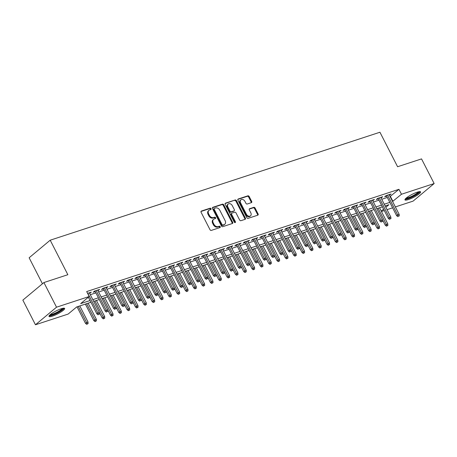 <?xml version="1.0" encoding="UTF-8"?>
<svg xmlns="http://www.w3.org/2000/svg" width="457" height="457" viewBox="0 0 457 457"><rect width="100%" height="100%" fill="white"/><g stroke="black" fill="none" stroke-linecap="round" stroke-linejoin="round"><path stroke-width="0.69" d="M211.014 208.689A0.777 0.583 50.2 0 0 210.094 208.203L201.411 211.043A1.108 0.834 50.2 0 0 201.086 212.282L210.003 229.7A1.108 0.834 50.2 0 0 211.317 230.402L220 227.557A0.777 0.583 50.2 0 0 219.303 226.204L218.183 226.569A3.542 2.668 50.2 0 1 213.979 224.33L213.236 222.879A3.542 2.668 50.2 0 1 213.585 219.303A3.542 2.668 50.2 0 1 214.27 218.926L215.396 218.555A0.777 0.583 50.2 0 0 214.699 217.201L213.573 217.566A3.542 2.668 50.2 0 1 209.375 215.327L208.632 213.876A3.542 2.668 50.2 0 1 208.98 210.3A3.542 2.668 50.2 0 1 209.666 209.923L210.786 209.557A0.777 0.583 50.2 0 0 211.014 208.689M210.534 209.637A0.777 0.583 50.2 0 0 209.523 208.678L200.989 211.471M219.743 227.637A0.777 0.583 50.2 0 0 218.737 226.678L217.612 227.043L218.183 226.569M215.138 218.64A0.777 0.583 50.2 0 0 214.133 217.675L213.008 218.046L213.573 217.566M408.352 199.583A8.797 1.662 -27.1 0 1 404.965 199.886A8.797 1.662 -27.1 0 1 408.792 196.236A8.797 1.662 -27.1 0 1 417.235 192.174A8.797 1.662 -27.1 0 1 420.623 191.871A8.797 1.662 -27.1 0 1 416.795 195.522A8.797 1.662 -27.1 0 1 408.352 199.583M52.378 316.141A8.797 1.662 -27.1 0 1 48.99 316.444A8.797 1.662 -27.1 0 1 52.818 312.794A8.797 1.662 -27.1 0 1 61.261 308.732A8.797 1.662 -27.1 0 1 64.648 308.429A8.797 1.662 -27.1 0 1 60.821 312.08A8.797 1.662 -27.1 0 1 52.378 316.141M251.367 202.651A1.108 0.834 50.2 0 0 251.687 201.417L249.191 196.527A1.108 0.834 50.2 0 0 247.877 195.83L238.228 198.989A1.108 0.834 50.2 0 0 237.908 200.223L246.826 217.641A1.108 0.834 50.2 0 0 248.134 218.343L257.782 215.184A1.108 0.834 50.2 0 0 258.102 213.95L255.08 208.044A1.108 0.834 50.2 0 0 253.766 207.347L249.642 208.7A1.108 0.834 50.2 0 0 249.316 209.934L250.819 212.859A2.959 2.234 50.2 0 1 250.527 215.853A2.959 2.234 50.2 0 1 246.443 214.293L240.576 202.822A2.959 2.234 50.2 0 1 240.868 199.835A2.959 2.234 50.2 0 1 244.946 201.394L245.929 203.302A1.108 0.834 50.2 0 0 247.237 204.005L251.367 202.651M90.949 302.271L76.685 306.944L68.144 314.068L35.463 324.767L22.85 300.123L43.912 282.546L67.853 274.708L50.196 240.199L379.938 132.233L397.596 166.736L421.537 158.899L434.15 183.548L413.088 201.12L395.362 206.924M43.912 282.546L56.525 307.195L89.212 296.496L80.672 303.619L90.063 300.546M390.055 196.556L398.944 189.318L86.687 291.566L89.212 296.496M398.944 189.318L401.469 194.248L434.15 183.548M223.77 204.856A1.108 0.834 50.2 0 0 222.456 204.153L212.813 207.312A1.108 0.834 50.2 0 0 212.488 208.546L221.405 225.964A1.108 0.834 50.2 0 0 222.719 226.666L232.362 223.507A1.108 0.834 50.2 0 0 232.682 222.273L223.77 204.856L223.199 205.33A1.108 0.834 50.2 0 0 221.885 204.627L212.391 207.735M225.524 203.148L235.166 199.989A1.108 0.834 50.2 0 1 236.48 200.692L245.392 218.109A1.108 0.834 50.2 0 1 245.072 219.349L240.942 220.697A1.108 0.834 50.2 0 1 239.628 220L236.018 212.933A1.108 0.834 50.2 0 0 234.704 212.231L231.967 213.128A1.108 0.834 50.2 0 0 231.642 214.367L235.406 221.719A0.777 0.583 50.2 0 1 234.264 222.096L225.198 204.388A1.108 0.834 50.2 0 1 225.524 203.148L225.152 203.456M89.629 293.417L91.303 292.143L87.601 293.354M97.952 290.686L99.632 289.418L94.633 291.052L93.211 292.24L95.205 291.589M106.281 287.961L107.955 286.693L102.962 288.327L101.54 289.515L103.528 288.864M114.61 285.237L116.284 283.963L111.285 285.602L109.863 286.79L111.856 286.139M122.933 282.512L124.612 281.238L119.614 282.877L118.192 284.06L120.185 283.409M131.262 279.781L132.936 278.513L127.943 280.147L126.52 281.335L128.508 280.684M139.591 277.056L141.264 275.788L136.266 277.422L134.844 278.61L136.837 277.959M147.914 274.331L149.593 273.058L144.595 274.697L143.172 275.885L145.166 275.228M156.243 271.601L157.916 270.333L152.924 271.966L151.501 273.155L153.489 272.503M164.571 268.876L166.245 267.608L161.247 269.242L159.824 270.43L161.818 269.779M172.895 266.151L174.574 264.877L169.576 266.517L168.153 267.705L170.147 267.048M181.223 263.426L182.897 262.152L177.904 263.792L176.476 264.974L178.47 264.323M189.552 260.696L191.226 259.427L186.228 261.061L184.805 262.249L186.799 261.598M197.875 257.971L199.555 256.703L194.556 258.336L193.134 259.525L195.128 258.873M206.204 255.246L207.878 253.972L202.885 255.612L201.457 256.8L203.451 256.143M214.527 252.515L216.207 251.247L211.208 252.881L209.786 254.069L211.78 253.418M222.856 249.79L224.536 248.522L219.537 250.156L218.115 251.344L220.108 250.693M231.185 247.066L232.859 245.792L227.866 247.431L226.438 248.619L228.431 247.962M239.508 244.335L241.187 243.067L236.189 244.701L234.767 245.889L236.76 245.238M247.837 241.61L249.511 240.342L244.518 241.976L243.095 243.164L245.083 242.513M256.166 238.885L257.839 237.617L252.847 239.251L251.419 240.439L253.412 239.788M264.489 236.16L266.168 234.887L261.17 236.526L259.747 237.709L261.741 237.057M272.818 233.43L274.491 232.162L269.499 233.795L268.076 234.984L270.064 234.332M281.146 230.705L282.82 229.437L277.827 231.071L276.399 232.259L278.393 231.608M289.47 227.98L291.149 226.706L286.151 228.346L284.728 229.534L286.722 228.877M297.798 225.25L299.472 223.981L294.479 225.615L293.057 226.803L295.045 226.152M306.127 222.525L307.801 221.257L302.802 222.89L301.38 224.079L303.374 223.427M314.45 219.8L316.13 218.526L311.131 220.165L309.709 221.354L311.703 220.702M322.779 217.075L324.453 215.801L319.46 217.441L318.038 218.623L320.026 217.972M331.108 214.344L332.782 213.076L327.783 214.71L326.361 215.898L328.354 215.247M339.431 211.62L341.111 210.351L336.112 211.985L334.69 213.173L336.683 212.522M347.76 208.895L349.434 207.621L344.441 209.26L343.018 210.448L345.006 209.792M356.089 206.164L357.762 204.896L352.764 206.53L351.342 207.718L353.335 207.067M364.412 203.439L366.091 202.171L361.093 203.805L359.67 204.993L361.664 204.342M372.741 200.714L374.414 199.441L369.422 201.08L367.999 202.268L369.987 201.611M381.069 197.99L382.743 196.716L377.745 198.355L376.322 199.538L378.316 198.886M90.292 294.714L95.867 292.886M98.621 291.989L104.196 290.161M106.944 289.258L112.519 287.436M115.273 286.533L120.848 284.705M123.596 283.808L129.177 281.98M131.924 281.078L137.5 279.256M140.253 278.353L145.829 276.531M148.576 275.628L154.152 273.8M156.905 272.903L162.481 271.075M165.234 270.173L170.809 268.35M173.557 267.448L179.133 265.62M181.886 264.723L187.461 262.895M190.215 261.992L195.79 260.17M198.538 259.268L204.113 257.44M206.867 256.543L212.442 254.715M215.196 253.812L220.771 251.99M223.519 251.087L229.094 249.265M231.848 248.362L237.423 246.534M240.176 245.638L245.752 243.81M248.499 242.907L254.075 241.085M256.828 240.182L262.404 238.354M265.157 237.457L270.733 235.629M273.48 234.727L279.056 232.904M281.809 232.002L287.384 230.179M290.138 229.277L295.713 227.449M298.461 226.552L304.036 224.724M306.79 223.821L312.365 221.999M315.119 221.097L320.694 219.269M323.442 218.372L329.017 216.544M331.771 215.641L337.346 213.819M340.099 212.916L345.675 211.094M348.423 210.191L353.998 208.363M356.751 207.467L362.327 205.639M365.08 204.736L370.656 202.914M373.403 202.011L378.979 200.183M381.732 199.286L387.308 197.458M389.393 195.259L391.072 193.991L386.074 195.625L384.651 196.813L386.645 196.162M50.196 240.199L29.134 257.777L42.438 283.78M35.463 324.767L56.525 307.195M392.614 207.826L387.039 209.649M384.286 210.551L381.446 211.482M385.828 207.295L388.941 204.696L385.137 205.941M382.389 206.844L376.814 208.672M374.06 209.569L368.485 211.397M365.731 212.299L360.156 214.122M357.408 215.024L351.833 216.852M349.079 217.749L343.504 219.577M340.756 220.48L335.175 222.302M332.428 223.205L326.852 225.033M324.099 225.929L318.523 227.757M315.776 228.66L310.2 230.482M307.447 231.385L301.871 233.207M299.118 234.11L293.543 235.938M290.795 236.835L285.219 238.663M282.466 239.565L276.891 241.387M274.137 242.29L268.562 244.118M265.814 245.015L260.239 246.843M257.485 247.745L251.91 249.568M249.156 250.47L243.581 252.293M240.833 253.195L235.258 255.023M232.504 255.92L226.929 257.748M224.176 258.651L218.6 260.473M215.853 261.375L210.277 263.203M207.524 264.1L201.948 265.928M199.195 266.831L193.619 268.653M190.872 269.556L185.296 271.378M182.543 272.281L176.968 274.109M174.214 275.005L168.639 276.833M165.891 277.736L160.316 279.558M157.562 280.461L151.987 282.289M149.233 283.186L143.658 285.014M140.91 285.916L135.335 287.739M132.581 288.641L127.006 290.469M124.253 291.366L118.677 293.194M115.929 294.097L110.354 295.919M107.601 296.822L102.025 298.644M99.272 299.546L93.696 301.374M381.258 211.111L383.577 209.175M392.58 201.486L401.469 194.248M92.811 299.643L98.392 297.815M101.14 296.919L106.715 295.091M109.469 294.188L115.044 292.366M117.792 291.463L123.367 289.635M126.121 288.738L131.696 286.91M134.449 286.008L140.025 284.185M142.773 283.283L148.348 281.455M151.101 280.558L156.677 278.73M159.43 277.827L165.006 276.005M167.753 275.103L173.329 273.28M176.082 272.378L181.657 270.55M184.411 269.653L189.986 267.825M192.734 266.922L198.309 265.1M201.063 264.197L206.638 262.369M209.392 261.473L214.967 259.645M217.715 258.742L223.29 256.92M226.044 256.017L231.619 254.195M234.372 253.292L239.948 251.464M242.696 250.567L248.271 248.739M251.024 247.837L256.6 246.015M259.353 245.112L264.929 243.284M267.676 242.387L273.252 240.559M276.005 239.657L281.581 237.834M284.334 236.932L289.909 235.109M292.657 234.207L298.232 232.379M300.986 231.482L306.561 229.654M309.315 228.751L314.89 226.929M317.638 226.026L323.213 224.198M325.967 223.302L331.542 221.474M334.29 220.571L339.871 218.749M342.619 217.846L348.194 216.018M350.947 215.121L356.523 213.293M359.271 212.391L364.852 210.568M367.599 209.666L373.175 207.844M375.928 206.941L381.504 205.113M384.251 204.216L389.827 202.388M390.404 196.441L392.929 201.371M89.88 293.331L89.566 292.714M98.209 290.606L97.889 289.989M106.532 287.881L106.218 287.259M114.861 285.151L114.541 284.534M123.184 282.426L122.87 281.809M131.513 279.701L131.199 279.084M139.842 276.971L139.522 276.354M148.165 274.246L147.851 273.629M156.494 271.521L156.18 270.904M164.823 268.796L164.503 268.173M173.146 266.065L172.832 265.448M181.475 263.341L181.161 262.724M189.804 260.616L189.484 259.999M198.127 257.885L197.812 257.268M206.455 255.16L206.141 254.543M214.784 252.435L214.464 251.818M223.107 249.711L222.793 249.088M231.436 246.98L231.122 246.363M239.765 244.255L239.445 243.638M248.088 241.53L247.774 240.913M256.417 238.8L256.103 238.183M264.746 236.075L264.426 235.458M273.069 233.35L272.755 232.733M281.398 230.625L281.084 230.002M289.727 227.894L289.407 227.278M298.05 225.17L297.736 224.553M306.379 222.445L306.064 221.822M314.707 219.714L314.387 219.097M323.03 216.989L322.716 216.372M331.359 214.264L331.045 213.648M339.688 211.534L339.368 210.917M348.011 208.809L347.697 208.192M356.34 206.084L356.026 205.467M364.669 203.359L364.349 202.737M372.992 200.629L372.678 200.012M381.321 197.904L381.001 197.287M389.65 195.179L389.33 194.562M208.98 210.3L208.409 210.774A3.542 2.668 50.2 0 0 208.066 214.35L208.632 213.876M213.008 218.046A3.542 2.668 50.2 0 1 208.809 215.801L208.066 214.35M213.585 219.303L213.013 219.777A3.542 2.668 50.2 0 0 212.671 223.353L213.236 222.879M217.612 227.043A3.542 2.668 50.2 0 1 213.413 224.804L212.671 223.353M232.213 223.559A1.108 0.834 50.2 0 0 232.116 222.748L223.199 205.33M214.402 208.369A0.777 0.583 50.2 0 0 214.179 209.237L222.005 224.524A0.777 0.583 50.2 0 0 222.925 225.015L224.107 224.627A3.542 2.668 50.2 0 0 224.793 224.25A3.542 2.668 50.2 0 0 225.135 220.674L219.788 210.226A3.542 2.668 50.2 0 0 215.59 207.981L214.402 208.369M213.836 208.849A0.777 0.583 50.2 0 0 213.608 209.712L214.179 209.237M224.793 224.25L224.221 224.73A3.542 2.668 50.2 0 1 223.536 225.101L222.353 225.49A0.777 0.583 50.2 0 1 221.434 225.004L213.608 209.712M225.101 203.576L235.166 199.989M244.918 219.394A1.108 0.834 50.2 0 0 244.821 218.589L235.909 201.166A1.108 0.834 50.2 0 0 234.595 200.469M231.396 213.608A1.108 0.834 50.2 0 0 231.071 214.841L234.835 222.193L235.406 221.719M234.932 222.605A0.777 0.583 50.2 0 0 234.835 222.193M232.265 205.604A2.959 2.234 50.2 0 0 228.18 204.045A2.959 2.234 50.2 0 0 227.889 207.032L229.957 211.077A1.108 0.834 50.2 0 0 231.271 211.774L234.007 210.877A1.108 0.834 50.2 0 0 234.332 209.643L232.265 205.604M228.18 204.045L227.609 204.519A2.959 2.234 50.2 0 0 227.323 207.507L227.889 207.032M234.224 210.763L233.653 211.237A1.108 0.834 50.2 0 1 233.441 211.351L230.699 212.248A1.108 0.834 50.2 0 1 229.391 211.551L227.323 207.507M240.868 199.835L240.296 200.309A2.959 2.234 50.2 0 0 240.005 203.302L240.576 202.822M250.527 215.853L249.956 216.327A2.959 2.234 50.2 0 1 245.877 214.767L240.005 203.302M257.628 215.236A1.108 0.834 50.2 0 0 257.531 214.424L254.515 208.523A1.108 0.834 50.2 0 0 253.201 207.821L249.225 209.123M251.219 202.702A1.108 0.834 50.2 0 0 251.122 201.891L248.619 197.007A1.108 0.834 50.2 0 0 247.306 196.304L237.811 199.412M86.704 324.333L88.104 323.585L86.704 324.333L85.488 323.35L88.007 322.002L79.786 305.927M87.27 323.859L78.284 306.418M85.488 323.35L77.033 306.83M88.007 322.002L88.104 323.585M88.355 297.204L96.873 313.85L97.895 312.994L87.813 293.285M98.655 314.359L99.489 314.085L98.655 314.359L97.895 312.994L99.398 312.502L89.309 292.8M96.873 313.85L98.089 314.833M99.489 314.085L99.398 312.502M63.215 308.229A7.615 1.44 -27.1 0 1 59.776 311.406A7.615 1.44 -27.1 0 1 52.572 314.856A7.615 1.44 -27.1 0 1 49.664 315.159M50.316 314.57A7.049 1.331 152.9 0 0 52.606 314.125A7.049 1.331 152.9 0 0 62.352 308.412M49.088 315.873A8.74 1.651 152.9 0 0 52.007 315.33A8.74 1.651 152.9 0 0 64.129 308.178M419.183 191.672A7.615 1.44 -27.1 0 1 419.178 191.894A7.615 1.44 -27.1 0 1 412.58 196.601A7.615 1.44 -27.1 0 1 405.639 198.601M405.062 199.315A8.74 1.651 152.9 0 0 413.139 196.561A8.74 1.651 152.9 0 0 420.103 191.62M406.29 198.012A7.049 1.331 152.9 0 0 412.745 195.785A7.049 1.331 152.9 0 0 418.326 191.854M95.027 321.608L96.433 320.86L95.027 321.608L93.811 320.62L96.336 319.277L88.11 303.202M95.599 321.128L86.613 303.694M93.811 320.62L85.362 304.105M96.336 319.277L96.433 320.86M103.356 318.877L104.756 318.129L103.356 318.877L102.14 317.895L104.664 316.552L96.438 300.478M103.928 318.403L94.936 300.969M102.14 317.895L99.398 312.537M104.664 316.552L104.756 318.129M111.685 316.153L113.085 315.404L111.685 316.153L110.468 315.17L112.988 313.822L104.762 297.747M112.251 315.678L103.265 298.238M110.468 315.17L107.726 309.812M112.988 313.822L113.085 315.404M120.008 313.428L121.413 312.679L120.008 313.428L118.791 312.445L121.316 311.097L113.09 295.022M120.579 312.948L111.594 295.513M118.791 312.445L116.049 307.081M121.316 311.097L121.413 312.679M94.885 290.972L105.196 311.126L106.224 310.269L96.141 290.561M106.984 311.628L107.818 311.36L106.984 311.628L106.224 310.269L107.721 309.777L97.638 290.069M105.196 311.126L106.412 312.108M107.818 311.36L107.721 309.777M103.213 288.247L113.525 308.395L114.553 307.544L104.464 287.836M115.313 308.903L116.147 308.629L115.313 308.903L114.553 307.544L116.049 307.053L105.967 287.344M113.525 308.395L114.741 309.378M116.147 308.629L116.049 307.053M111.542 285.516L121.853 305.67L122.876 304.813L112.793 285.111M123.636 306.179L124.47 305.904L123.636 306.179L122.876 304.813L124.378 304.322L114.29 284.62M121.853 305.67L123.07 306.653M124.47 305.904L124.378 304.322M119.865 282.792L130.176 302.945L131.205 302.088L121.122 282.38M131.964 303.454L132.798 303.18L131.964 303.454L131.205 302.088L132.701 301.597L122.619 281.889M130.176 302.945L131.393 303.928M132.798 303.18L132.701 301.597M128.337 310.697L129.737 309.949L128.337 310.697L127.12 309.715L129.645 308.372L121.419 292.297M128.908 310.223L119.917 292.788M127.12 309.715L124.378 304.356M129.645 308.372L129.737 309.949M128.194 280.067L138.505 300.215L139.528 299.364L129.445 279.655M140.293 300.723L141.127 300.455L140.293 300.723L139.528 299.364L141.03 298.872L130.948 279.164M138.505 300.215L139.722 301.197M141.127 300.455L141.03 298.872M136.666 307.972L138.065 307.224L136.666 307.972L135.449 306.99L137.968 305.642L129.742 289.572M137.231 307.498L128.246 290.058M135.449 306.99L132.707 301.631M137.968 305.642L138.065 307.224M136.523 277.336L146.834 297.49L147.857 296.633L137.774 276.931M148.616 297.998L149.45 297.724L148.616 297.998L147.857 296.633L149.359 296.147L139.271 276.439M146.834 297.49L148.051 298.472M149.45 297.724L149.359 296.147M144.989 305.247L146.394 304.499L144.989 305.247L143.772 304.265L146.297 302.917L138.071 286.842M145.56 304.773L136.574 287.333M143.772 304.265L141.03 298.907M146.297 302.917L146.394 304.499M144.846 274.611L155.157 294.765L156.185 293.908L146.097 274.2M156.945 295.273L157.779 294.999L156.945 295.273L156.185 293.908L157.682 293.417L147.6 273.714M155.157 294.765L156.374 295.748M157.779 294.999L157.682 293.417M153.318 302.517L154.717 301.774L153.318 302.517L152.101 301.534L154.626 300.192L146.4 284.117M153.889 302.043L144.898 284.608M152.101 301.534L149.359 296.176M154.626 300.192L154.717 301.774M153.175 271.886L163.486 292.04L164.509 291.183L154.426 271.475M165.274 292.543L166.102 292.274L165.274 292.543L164.509 291.183L166.011 290.692L155.928 270.984M163.486 292.04L164.703 293.023M166.102 292.274L166.011 290.692M161.647 299.792L163.046 299.044L161.647 299.792L160.43 298.809L162.949 297.467L154.723 281.392M162.212 299.318L153.226 281.883M160.43 298.809L157.688 293.451M162.949 297.467L163.046 299.044M161.504 269.162L171.815 289.31L172.837 288.458L162.755 268.75M173.597 289.818L174.431 289.544L173.597 289.818L172.837 288.458L174.334 287.967L164.252 268.259M171.815 289.31L173.032 290.292M174.431 289.544L174.334 287.967M169.97 297.067L171.375 296.319L169.97 297.067L168.753 296.085L171.278 294.736L163.052 278.661M170.541 296.593L161.555 279.153M168.753 296.085L166.011 290.726M171.278 294.736L171.375 296.319M169.827 266.431L180.138 286.585L181.166 285.728L171.078 266.025M181.926 287.093L182.76 286.819L181.926 287.093L181.166 285.728L182.663 285.237L172.58 265.534M180.138 286.585L181.355 287.567M182.76 286.819L182.663 285.237M178.299 294.342L179.698 293.594L178.299 294.342L177.082 293.36L179.607 292.012L171.381 275.937M178.87 293.862L169.878 276.428M177.082 293.36L174.34 287.996M179.607 292.012L179.698 293.594M178.156 263.706L188.467 283.86L189.489 283.003L179.407 263.295M190.255 284.368L191.083 284.094L190.255 284.368L189.489 283.003L190.992 282.512L180.903 262.804M188.467 283.86L189.684 284.842M191.083 284.094L190.992 282.512M186.627 291.612L188.027 290.863L186.627 291.612L185.411 290.629L187.93 289.287L179.704 273.212M187.193 291.138L178.207 273.703M185.411 290.629L182.663 285.271M187.93 289.287L188.027 290.863M186.485 260.981L196.796 281.129L197.818 280.278L187.736 260.57M198.578 281.638L199.412 281.363L198.578 281.638L197.818 280.278L199.315 279.787L189.232 260.079M196.796 281.129L198.012 282.112M199.412 281.363L199.315 279.787M194.95 288.887L196.356 288.139L194.95 288.887L193.734 287.904L196.259 286.556L188.033 270.481M195.522 288.413L186.536 270.972M193.734 287.904L190.992 282.546M196.259 286.556L196.356 288.139M194.808 258.251L205.119 278.404L206.147 277.548L196.059 257.845M206.907 278.913L207.741 278.639L206.907 278.913L206.147 277.548L207.644 277.056L197.561 257.354M205.119 278.404L206.335 279.387M207.741 278.639L207.644 277.056M203.279 286.162L204.679 285.414L203.279 286.162L202.063 285.179L204.587 283.831L196.361 267.756M203.851 285.688L194.859 268.248M202.063 285.179L199.321 279.821M204.587 283.831L204.679 285.414M203.137 255.526L213.448 275.68L214.47 274.823L204.388 255.115M215.236 276.188L216.064 275.914L215.236 276.188L214.47 274.823L215.972 274.331L205.884 254.623M213.448 275.68L214.664 276.662M216.064 275.914L215.972 274.331M211.608 283.431L213.008 282.689L211.608 283.431L210.391 282.449L212.911 281.106L204.685 265.031M212.174 282.957L203.188 265.523M210.391 282.449L207.644 277.091M212.911 281.106L213.008 282.689M211.465 252.801L221.776 272.949L222.799 272.098L212.716 252.39M223.559 273.457L224.393 273.189L223.559 273.457L222.799 272.098L224.296 271.607L214.213 251.898M221.776 272.949L222.993 273.932M224.393 273.189L224.296 271.607M219.931 280.707L221.337 279.958L219.931 280.707L218.714 279.724L221.239 278.382L213.013 262.307M220.503 280.232L211.517 262.798M218.714 279.724L215.972 274.366M221.239 278.382L221.337 279.958M219.788 250.076L230.1 270.224L231.128 269.373L221.039 249.665M231.888 270.733L232.722 270.458L231.888 270.733L231.128 269.373L232.624 268.882L222.542 249.174M230.1 270.224L231.316 271.207M232.722 270.458L232.624 268.882M228.26 277.982L229.66 277.233L228.26 277.982L227.043 276.999L229.568 275.651L221.342 259.576M228.831 277.508L219.84 260.067M227.043 276.999L224.301 271.641M229.568 275.651L229.66 277.233M228.117 247.346L238.428 267.499L239.451 266.642L229.368 246.94M240.216 268.008L241.045 267.733L240.216 268.008L239.451 266.642L240.953 266.151L230.865 246.449M238.428 267.499L239.645 268.482M241.045 267.733L240.953 266.151M236.589 275.257L237.988 274.508L236.589 275.257L235.372 274.274L237.891 272.926L229.665 256.851M237.154 274.777L228.169 257.342M235.372 274.274L232.624 268.91M237.891 272.926L237.988 274.508M236.44 244.621L246.757 264.774L247.78 263.918L237.697 244.209M248.539 265.277L249.373 265.009L248.539 265.277L247.78 263.918L249.276 263.426L239.194 243.718M246.757 264.774L247.974 265.757M249.373 265.009L249.276 263.426M244.912 272.526L246.317 271.778L244.912 272.526L243.695 271.544L246.22 270.201L237.994 254.126M245.483 272.052L236.498 254.618M243.695 271.544L240.953 266.185M246.22 270.201L246.317 271.778M244.769 241.896L255.08 262.044L256.109 261.193L246.02 241.485M256.868 262.552L257.702 262.278L256.868 262.552L256.109 261.193L257.605 260.701L247.523 240.993M255.08 262.044L256.297 263.026M257.702 262.278L257.605 260.701M253.241 269.801L254.64 269.053L253.241 269.801L252.024 268.819L254.549 267.471L246.323 251.396M253.806 269.327L244.821 251.887M252.024 268.819L249.282 263.461M254.549 267.471L254.64 269.053M253.098 239.165L263.409 259.319L264.432 258.462L254.349 238.76M265.197 259.827L266.025 259.553L265.197 259.827L264.432 258.462L265.934 257.971L255.846 238.268M263.409 259.319L264.626 260.301M266.025 259.553L265.934 257.971M261.564 267.077L262.969 266.328L261.564 267.077L260.347 266.094L262.872 264.746L254.646 248.671M262.135 266.602L253.149 249.162M260.347 266.094L257.605 260.73M262.872 264.746L262.969 266.328M261.421 236.44L271.738 256.594L272.76 255.737L262.678 236.029M273.52 257.102L274.354 256.828L273.52 257.102L272.76 255.737L274.257 255.246L264.175 235.538M271.738 256.594L272.955 257.577M274.354 256.828L274.257 255.246M269.893 264.346L271.298 263.603L269.893 264.346L268.676 263.363L271.201 262.021L262.975 245.946M270.464 263.872L261.478 246.437M268.676 263.363L265.934 258.005M271.201 262.021L271.298 263.603M269.75 233.716L280.061 253.864L281.089 253.012L271.001 233.304M281.849 254.372L282.683 254.103L281.849 254.372L281.089 253.012L282.586 252.521L272.503 232.813M280.061 253.864L281.278 254.846M282.683 254.103L282.586 252.521M278.222 261.621L279.621 260.873L278.222 261.621L277.005 260.639L279.53 259.29L271.304 243.221M278.787 261.147L269.801 243.707M277.005 260.639L274.263 255.28M279.53 259.29L279.621 260.873M278.079 230.991L288.39 251.139L289.412 250.282L279.33 230.579M290.178 251.647L291.006 251.373L290.178 251.647L289.412 250.282L290.915 249.796L280.827 230.088M288.39 251.139L289.607 252.121M291.006 251.373L290.915 249.796M286.545 258.896L287.95 258.148L286.545 258.896L285.328 257.914L287.853 256.566L279.627 240.491M287.116 258.422L278.13 240.982M285.328 257.914L282.586 252.555M287.853 256.566L287.95 258.148M286.402 228.26L296.719 248.414L297.741 247.557L287.659 227.849M298.501 248.922L299.335 248.648L298.501 248.922L297.741 247.557L299.238 247.066L289.155 227.363M296.719 248.414L297.935 249.396M299.335 248.648L299.238 247.066M294.874 256.171L296.279 255.423L294.874 256.171L293.657 255.183L296.182 253.841L287.956 237.766M295.445 255.692L286.459 238.257M293.657 255.183L290.915 249.825M296.182 253.841L296.279 255.423M303.202 253.441L304.602 252.692L303.202 253.441L301.986 252.458L304.511 251.116L296.285 235.041M303.768 252.967L294.782 235.532M301.986 252.458L299.244 247.1M304.511 251.116L304.602 252.692M311.525 250.716L312.931 249.968L311.525 250.716L310.309 249.733L312.834 248.385L304.608 232.31M312.097 250.242L303.111 232.802M310.309 249.733L307.567 244.375M312.834 248.385L312.931 249.968M294.731 225.535L305.042 245.689L306.07 244.832L295.982 225.124M306.83 246.192L307.664 245.923L306.83 246.192L306.07 244.832L307.567 244.341L297.484 224.633M305.042 245.689L306.259 246.671M307.664 245.923L307.567 244.341M303.06 222.81L313.371 242.958L314.393 242.107L304.311 222.399M315.159 243.467L315.987 243.193L315.159 243.467L314.393 242.107L315.896 241.616L305.807 221.908M313.371 242.958L314.587 243.941M315.987 243.193L315.896 241.616M311.383 220.08L321.699 240.233L322.722 239.377L312.639 219.674M323.482 240.742L324.316 240.468L323.482 240.742L322.722 239.377L324.219 238.885L314.136 219.183M321.699 240.233L322.916 241.216M324.316 240.468L324.219 238.885M319.854 247.991L321.254 247.243L319.854 247.991L318.638 247.008L321.162 245.66L312.936 229.585M320.426 247.511L311.44 230.077M318.638 247.008L315.896 241.644M321.162 245.66L321.254 247.243M319.711 217.355L330.023 237.509L331.051 236.652L320.963 216.944M331.811 238.017L332.645 237.743L331.811 238.017L331.051 236.652L332.547 236.16L322.465 216.452M330.023 237.509L331.239 238.491M332.645 237.743L332.547 236.16M328.183 245.26L329.583 244.512L328.183 245.26L326.966 244.278L329.491 242.935L321.265 226.861M328.749 244.786L319.763 227.352M326.966 244.278L324.224 238.92M329.491 242.935L329.583 244.512M328.04 214.63L338.351 234.778L339.374 233.927L329.291 214.219M340.139 235.286L340.968 235.018L340.139 235.286L339.374 233.927L340.876 233.436L330.788 213.727M338.351 234.778L339.568 235.761M340.968 235.018L340.876 233.436M336.506 242.536L337.912 241.787L336.506 242.536L335.289 241.553L337.814 240.205L329.588 224.136M337.077 242.061L328.092 224.621M335.289 241.553L332.547 236.195M337.814 240.205L337.912 241.787M336.363 211.905L346.68 232.053L347.703 231.196L337.62 211.494M348.463 232.562L349.297 232.287L348.463 232.562L347.703 231.196L349.199 230.711L339.117 211.003M346.68 232.053L347.897 233.036M349.297 232.287L349.199 230.711M344.835 239.811L346.235 239.062L344.835 239.811L343.618 238.828L346.143 237.48L337.917 221.405M345.406 239.337L336.415 221.896M343.618 238.828L340.876 233.47M346.143 237.48L346.235 239.062M344.692 209.175L355.003 229.328L356.032 228.471L345.943 208.763M356.791 229.837L357.625 229.563L356.791 229.837L356.032 228.471L357.528 227.98L347.446 208.278M355.003 229.328L356.22 230.311M357.625 229.563L357.528 227.98M353.164 237.08L354.563 236.338L353.164 237.08L351.947 236.098L354.466 234.755L346.246 218.68M353.729 236.606L344.744 219.171M351.947 236.098L349.205 230.739M354.466 234.755L354.563 236.338M353.021 206.45L363.332 226.603L364.355 225.747L354.272 206.038M365.114 227.106L365.948 226.838L365.114 227.106L364.355 225.747L365.857 225.255L355.769 205.547M363.332 226.603L364.549 227.586M365.948 226.838L365.857 225.255M361.487 234.355L362.892 233.607L361.487 234.355L360.27 233.373L362.795 232.03L354.569 215.955M362.058 233.881L353.072 216.447M360.27 233.373L357.528 228.014M362.795 232.03L362.892 233.607M361.344 203.725L371.655 223.873L372.684 223.022L362.601 203.314M373.443 224.381L374.277 224.107L373.443 224.381L372.684 223.022L374.18 222.53L364.098 202.822M371.655 223.873L372.872 224.855M374.277 224.107L374.18 222.53M369.816 231.63L371.215 230.882L369.816 231.63L368.599 230.648L371.124 229.3L362.898 213.225M370.387 231.156L361.396 213.716M368.599 230.648L365.857 225.29M371.124 229.3L371.215 230.882M369.673 200.994L379.984 221.148L381.012 220.291L370.924 200.589M381.772 221.656L382.606 221.382L381.772 221.656L381.012 220.291L382.509 219.8L372.426 200.097M379.984 221.148L381.201 222.131M382.606 221.382L382.509 219.8M378.145 228.906L379.544 228.157L378.145 228.906L376.928 227.923L379.447 226.575L371.221 210.5M378.71 228.426L369.724 210.991M376.928 227.923L374.186 222.559M379.447 226.575L379.544 228.157M378.002 198.269L388.313 218.423L389.335 217.566L379.253 197.858M390.095 218.932L390.929 218.657L390.095 218.932L389.335 217.566L390.838 217.075L380.75 197.367M388.313 218.423L389.53 219.406M390.929 218.657L390.838 217.075M386.468 226.175L387.873 225.427L386.468 226.175L385.251 225.192L387.776 223.85L379.55 207.775M387.039 225.701L378.053 208.266M385.251 225.192L382.509 219.834M387.776 223.85L387.873 225.427M386.325 195.545L396.636 215.693L397.664 214.841L387.582 195.133M398.424 216.201L399.258 215.927L398.424 216.201L397.664 214.841L399.161 214.35L389.078 194.642M396.636 215.693L397.853 216.675M399.258 215.927L399.161 214.35M209.523 208.678L210.094 208.203M218.737 226.678L219.303 226.204M214.133 217.675L214.699 217.201M208.809 215.801L209.375 215.327M213.413 224.804L213.979 224.33M201.04 211.351L201.411 211.043M232.116 222.748L232.682 222.273M212.442 207.621L212.813 207.312M221.885 204.627L222.456 204.153M221.434 225.004L222.005 224.524M222.353 225.49L222.925 225.015M223.536 225.101L224.107 224.627M235.909 201.166L236.48 200.692M244.821 218.589L245.392 218.109M231.071 214.841L231.642 214.367M229.391 211.551L229.957 211.077M230.699 212.248L231.271 211.774M233.441 211.351L234.007 210.877M245.877 214.767L246.443 214.293M249.271 209.003L249.642 208.7M253.201 207.821L253.766 207.347M254.515 208.523L255.08 208.044M257.531 214.424L258.102 213.95M237.863 199.298L238.228 198.989M247.306 196.304L247.877 195.83M248.619 197.007L249.191 196.527M251.122 201.891L251.687 201.417M213.687 208.929L214.253 208.455M231.179 213.722L231.75 213.248"/></g></svg>
